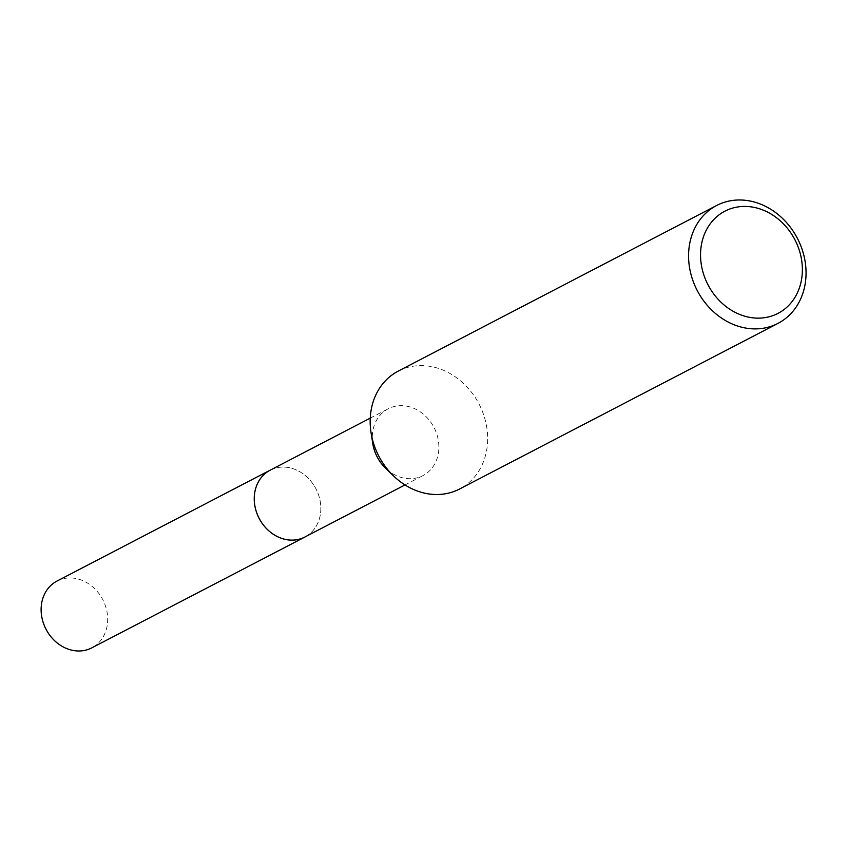 <?xml version="1.0" encoding="UTF-8"?>
<svg xmlns="http://www.w3.org/2000/svg" width="848" height="848" viewBox="0 0 848 848"><rect width="100%" height="100%" fill="white"/><g stroke="black" fill="none" stroke-linecap="round" stroke-linejoin="round"><path stroke-width="0.64" stroke-dasharray="4.24 3.18" d="M270.173 470.184A37.662 32.001 -117.5 0 1 272.6 469.071A37.662 32.001 -117.5 0 1 307.644 477.657A37.662 32.001 -117.5 0 1 320.321 502.016A37.662 32.001 -117.5 0 1 304.92 536.996M270.851 469.834A37.672 32.012 -117.5 0 1 272.59 469.061A37.672 32.012 -117.5 0 1 307.644 477.657A37.672 32.012 -117.5 0 1 320.321 502.027A37.672 32.012 -117.5 0 1 305.598 536.646M372.813 443.758A37.662 32.001 -117.5 0 1 388.214 408.778A37.662 32.001 -117.5 0 1 390.652 407.665A37.662 32.001 -117.5 0 1 434.685 428.834A37.662 32.001 -117.5 0 1 422.972 475.601A37.662 32.001 -117.5 0 1 420.534 476.714A37.662 32.001 -117.5 0 1 385.49 468.117M398.242 371.106A66.451 56.477 -117.5 0 1 402.546 369.134A66.451 56.477 -117.5 0 1 480.254 406.489A66.451 56.477 -117.5 0 1 459.574 489.01M57.028 581.05A37.662 32.001 -117.5 0 1 104.156 602.536A37.662 32.001 -117.5 0 1 91.785 647.872M271.137 469.686A37.683 32.023 -117.5 0 1 317.3 491.67A37.683 32.023 -117.5 0 1 305.884 536.498M405.005 484.939L422.972 475.601M370.247 418.128L388.214 408.778"/><path stroke-width="1.27" d="M405.005 484.939L304.92 536.996A37.662 32.001 -117.5 0 1 302.482 538.12A37.662 32.001 -117.5 0 1 258.449 516.951A37.662 32.001 -117.5 0 1 270.173 470.184L370.247 418.128M305.598 536.646A37.672 32.012 -117.5 0 1 302.482 538.13A37.672 32.012 -117.5 0 1 258.237 516.549A37.672 32.012 -117.5 0 1 270.851 469.834M777.976 323.385L459.574 489.01A66.451 56.477 -117.5 0 1 455.27 490.992A66.451 56.477 -117.5 0 1 393.43 475.823A66.451 56.477 -117.5 0 1 371.074 432.84A66.451 56.477 -117.5 0 1 398.242 371.106L716.645 205.481A66.451 56.477 -117.5 0 1 720.948 203.509A66.451 56.477 -117.5 0 1 798.657 240.864A66.451 56.477 -117.5 0 1 777.976 323.385A66.451 56.477 -117.5 0 1 773.683 325.367A66.451 56.477 -117.5 0 1 695.975 288.002A66.451 56.477 -117.5 0 1 716.645 205.481M728.602 209.477A57.59 48.951 -117.5 0 1 796.95 244.044A57.59 48.951 -117.5 0 1 774.309 315.085A57.59 48.951 -117.5 0 1 705.96 280.518A57.59 48.951 -117.5 0 1 728.602 209.477M393.43 475.823L385.49 468.117A37.662 32.001 -117.5 0 1 372.813 443.758L371.074 432.84M305.884 536.498A37.683 32.023 -117.5 0 1 304.92 537.028L91.785 647.872A37.662 32.001 -117.5 0 1 44.658 626.386A37.662 32.001 -117.5 0 1 57.028 581.05L270.152 470.174A37.683 32.023 -117.5 0 1 271.137 469.686M304.92 537.028A37.683 32.023 -117.5 0 1 257.771 515.531A37.683 32.023 -117.5 0 1 270.152 470.174"/></g></svg>
